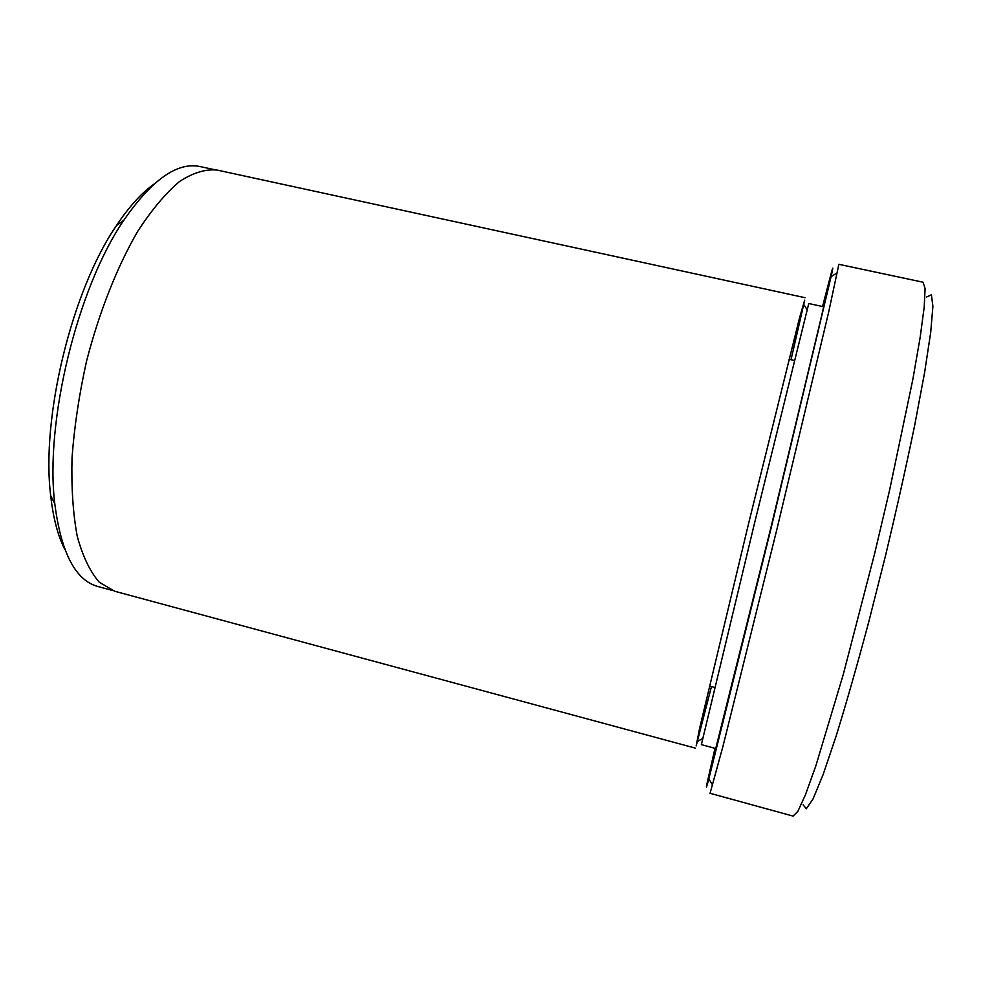 <?xml version="1.0" encoding="UTF-8"?>
<svg xmlns="http://www.w3.org/2000/svg" width="982" height="982" viewBox="0 0 982 982"><rect width="100%" height="100%" fill="white"/><g stroke="black" fill="none" stroke-linecap="round" stroke-linejoin="round"><path stroke-width="1.47" d="M714.994 748.321L707.015 783.55C705.776 789.54 706.377 787.994 708.832 778.898L771.14 527.997L831.128 276.543C833.153 267.264 833.313 265.656 831.607 271.719L822.548 306.531M838.861 264.318L828.612 312.386L776.872 529.396L723.071 745.903L710.072 793.296L793.063 816.103L797.838 811.353L805.473 794.708L815.858 765.825L843.305 674.376L874.729 553.222L889.557 490.313L912.867 379.298L920.171 337.342L924.222 306.924L925.093 288.634L923.043 282.215L838.861 264.318M64.959 549.675C57.938 536.111 53.188 518.091 50.683 495.603C40.9 417.681 71.907 290.304 116.416 225.602C128.973 206.785 141.482 192.975 153.953 184.15M213.745 169.518L200.205 166.584C177.398 161.686 151.94 179.583 123.806 220.275C77.357 287.959 44.644 422.272 54.796 503.741C61.08 552.805 75.467 580.399 97.967 586.536L111.347 590.145M926.664 296.969L931.39 294.809L932.9 306.298L930.715 332.297L924.602 372.571L914.647 425.488C906.239 466.155 896.554 509.425 885.604 555.296L868.616 622.441C857.102 665.403 846.3 703.21 836.21 735.862L823.088 774.651L813.022 798.98L806.345 808.726L803.092 804.835M823.297 306.691L808.763 303.536L754.348 523.909L701.369 744.638L715.731 748.517L770.833 527.923L823.763 306.838M791.026 359.719L804.7 300.148L799.63 317.505L748.824 522.571L699.687 728.043L696.177 745.89L711.447 686.59M822.867 306.605L826.304 294.87L818.755 328.602L771.054 527.469L721.893 726.508L712.993 760.338L715.313 748.394M695.416 748.137L114.575 591.213L99.219 582.191C90.074 571.659 82.746 556.364 77.234 536.295C73.012 513.66 71.281 487.489 72.03 457.772C74.325 426.605 79.149 394.457 86.514 361.327C99.194 312.018 117.239 266.515 137.787 231.224C151.744 209.78 165.676 193.196 179.571 181.474C193.098 172.722 205.619 168.916 217.108 170.07L805.08 297.693M708.832 778.898L712.687 785.17M831.128 276.543L837.437 272.738M50.683 495.603L54.796 503.741M116.416 225.602L123.806 220.275M825.003 301.278L824.487 300.492M714.761 754.115L713.939 754.569M709.483 686.074L714.773 687.461M789.049 359.277L794.389 360.48M807.094 309.625L803.792 304.518M702.695 738.476L697.404 741.484"/></g></svg>
